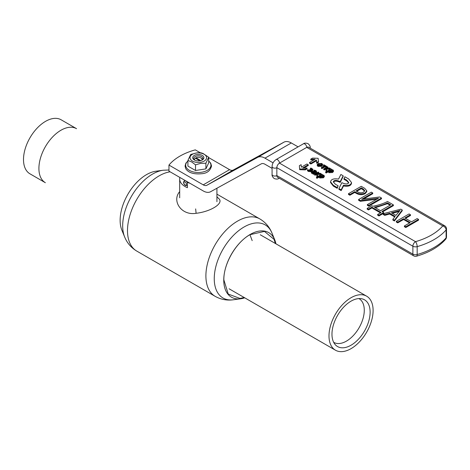 <?xml version="1.0" encoding="UTF-8"?>
<svg xmlns="http://www.w3.org/2000/svg" width="470" height="470" viewBox="0 0 470 470"><rect width="100%" height="100%" fill="white"/><g stroke="black" fill="none" stroke-linecap="round" stroke-linejoin="round"><path stroke-width="0.7" d="M45.367 182.718A31.19 18.007 -60 0 1 45.367 146.705A31.19 18.007 -60 0 1 76.557 128.698L61.153 119.803A31.19 18.007 -60 0 0 29.963 137.81A31.19 18.007 -60 0 0 29.963 173.824L45.367 182.718M199.85 160.781L195.361 158.19A3.725 2.15 0 0 0 194.762 160.182A4.577 2.644 180 0 1 193.722 158.508A4.577 2.644 180 0 1 195.062 156.639A4.577 2.644 180 0 1 200.055 156.064A4.577 2.644 180 0 1 202.881 158.508A4.577 2.644 180 0 1 201.859 160.17M194.351 155.405A5.587 3.225 180 0 1 202.253 155.405A5.587 3.225 180 0 1 202.253 159.964L202.253 159.964A5.587 3.225 180 0 1 194.351 159.964A5.587 3.225 180 0 1 194.351 155.405M204.162 161.069A8.29 4.782 180 0 1 190.297 158.925A8.29 4.782 180 0 1 200.443 153.061A8.29 4.782 180 0 1 204.162 161.069M208.686 157.238L205.901 163.237L200.719 163.36L195.52 164.841L191.719 161.968L187.918 160.452L190.697 154.454L197.206 152.815L201.084 152.85L202.958 153.437L208.686 157.238L208.686 162.89L205.901 168.889L195.52 170.493L187.918 166.104L187.918 160.452M205.901 163.237L205.901 168.889M195.52 164.841L195.52 170.493M356.442 193.417L354.744 192.442L349.892 195.238L348.499 194.439L348.499 193.675L361.248 186.32L364.667 188.3L366.8 190.826L365.114 192.929C362.235 194.327 359.344 194.239 356.442 192.659L356.442 193.417C359.344 194.997 362.235 195.091 365.114 193.687L366.8 191.584L366.8 190.826M366.753 191.202L366.8 191.584M378.497 198.199L360.378 200.537L358.604 199.515L371.353 192.154L372.739 192.959L361.706 199.274L379.69 196.971L381.505 198.017L381.505 198.775L368.762 206.136L367.37 205.331L367.37 204.573L378.497 198.258M376.499 199.304L360.378 201.295L358.604 200.273L358.604 199.515M372.739 192.959L372.739 193.716L363.545 199.027M393.396 204.885L381.928 211.506L383.649 212.499L383.649 213.263L378.961 215.965L377.663 215.219L377.663 214.461L381.076 212.487L371.893 207.182L371.893 207.946L368.474 209.914L367.182 209.168L367.182 208.404L371.87 205.701L372.833 206.26C378.444 205.226 383.344 203.639 387.533 201.501L393.396 204.885L393.396 205.643L382.586 211.888M380.418 212.869L371.893 207.946M402.232 210.742L394.436 220.959L392.879 220.06L392.879 219.302L395.123 216.406L389.671 213.257L389.671 214.02L384.754 215.366L383.197 214.473L383.197 213.709L400.839 209.179L402.232 209.984L402.232 210.742M394.718 216.934L389.671 214.02M410.474 214.743L404.846 217.992L411.514 221.846L417.143 218.591L418.535 219.396L418.535 220.154L405.786 227.515L404.4 226.71L404.4 225.953L410.24 222.58L403.577 218.726L403.577 219.49L397.732 222.862L396.345 222.057L396.345 221.3L409.088 213.944L410.474 214.743L410.474 215.507L405.504 218.374M409.582 222.956L403.577 219.49M310.376 170.663L309.654 170.211L309.654 169.453L312.197 169.294M311.88 169.623L310.394 169.088L310.394 168.325L310.923 168.019L313.002 169.329L312.585 169.846L310.993 169.94M313.002 169.329L312.585 170.61L310.993 170.675M310.993 169.911L311.346 171.209L310.981 171.709L308.414 171.468L307.462 170.704L307.462 169.94L308.02 169.623L308.878 170.41L310.682 170.328M313.472 172.866L311.698 172.608L311.14 171.92L311.592 171.333L313.966 171.344L315.217 171.885L315.417 170.898L313.784 170.481L314.371 170.14L315.934 170.651L316.545 171.374L316.545 172.132L315.858 172.919L313.478 174.294L312.92 173.971L312.92 173.213L313.472 172.895M313.472 173.63L311.698 173.365L311.14 171.92M315.488 171.703L313.784 171.239L313.784 170.481M316.774 175.439L316.892 173.489L315.135 174.488L314.577 174.17L318.214 172.067L318.772 172.39L317.103 173.354L320.334 173.295L321.063 173.712L321.063 174.47L317.597 174.505L317.555 176.585L317.555 175.886L316.774 175.439L316.774 176.197L317.503 176.614M316.845 174.264L315.135 175.251L314.577 174.928L314.577 174.17M318.772 172.39L318.454 173.33M319.206 177.037L317.038 178.289L316.48 177.966L316.48 177.202L321.797 174.135L322.349 174.793M322.349 174.458L321.709 174.828L323.707 175.14L324.323 175.939L324.323 176.702L323.401 177.801L319.735 178.007L319.265 177.02M322.62 164.453L322.62 165.211L321.686 166.339L317.973 166.404L317.209 165.417L317.209 164.659L318.078 163.56L321.862 163.495L322.62 164.453L321.686 165.575L317.973 165.646L317.209 164.659M323.472 165.064L323.942 164.794L326.697 166.38L326.697 167.144L326.221 167.414L325.123 166.78L321.956 168.607L321.41 168.289L321.41 167.532L324.576 165.704L323.472 165.064L323.472 165.828L323.918 166.08M325.951 170.152L326.068 168.207L324.312 169.206L323.754 168.883L327.39 166.785L327.948 167.108L326.292 168.078L329.511 168.007L330.24 168.43L330.24 169.188L326.773 169.224L326.732 171.297L326.732 170.604L325.951 170.152L325.951 170.91L326.679 171.333M326.021 168.977L324.312 169.964L323.754 169.647L323.754 168.883M327.948 167.108L327.631 168.049M328.383 171.75L326.215 173.001L325.657 172.678L325.657 171.92L330.974 168.853L331.526 169.505M331.526 169.171L330.886 169.541L332.883 169.858L333.494 170.657L333.494 171.415L332.578 172.513L328.912 172.719L328.442 171.732M310.77 159.118L312.532 158.102L318.125 158.29L318.454 161.521L318.454 162.285L316.692 163.302L316.439 160.787L310.882 163.995L309.565 163.231L309.565 162.473L315.123 159.265L310.77 159.118L310.77 159.876L313.878 159.982M276.107 159.559C273.605 161.216 272.259 163.542 272.077 166.539A2.791 1.61 180 0 0 272.894 167.678A2.791 1.61 180 0 0 276.848 167.678L412.883 246.221L412.883 254.129A3.725 2.15 0 0 0 417.178 254.534L417.178 246.627A3.725 2.15 180 0 1 412.883 246.221A3.725 2.15 120 0 1 415.521 241.662A3.725 1.357 73.9 0 1 417.178 246.627A64.431 37.2 180 0 0 434.004 239.635A64.431 37.2 180 0 0 446.106 229.924A3.725 2.72 40.8 0 0 442.775 225.923L306.734 147.38A2.791 1.616 -120 0 0 304.76 143.961A2.791 1.616 -120 0 0 303.362 143.82L276.107 159.559A2.791 1.616 -120 0 1 277.506 159.7A2.791 1.616 -120 0 1 279.48 163.119L415.521 241.662A60.706 35.05 0 0 0 442.775 225.923A3.725 2.15 -60 0 1 444.638 225.741L308.596 147.198A3.725 2.15 120 0 0 306.734 147.38L279.48 163.119A3.725 2.15 120 0 0 276.848 167.678L276.848 175.586A3.725 2.15 120 0 0 277.617 177.29L413.659 255.833A3.725 3.725 0 0 0 416.549 256.185A3.725 1.357 73.9 0 0 417.178 254.534A64.431 37.2 0 0 0 434.004 247.543A64.431 37.2 0 0 0 446.106 237.832A3.725 2.15 0 0 0 446.5 236.868L446.5 228.966A3.725 2.15 180 0 1 446.106 229.924L446.106 237.832A3.725 2.72 40.8 0 1 445.595 239.306C438.863 246.891 429.18 252.519 416.549 256.185M340.18 182.43L343.147 176.538L343.147 175.774L340.891 174.476L338.565 179.094C333.806 178.336 331.133 179.229 330.551 181.772L333.318 185.309L337.219 187.559L337.219 188.317L338.106 185.791L335.292 184.17L333.306 181.79C334.105 180.016 336.303 179.922 339.904 181.508L339.904 182.266C336.708 180.791 334.528 180.762 333.371 182.184M330.551 181.772L330.551 182.53L333.318 186.067L337.219 188.317M343.952 178.524L346.766 180.145L348.752 182.53C347.959 184.299 345.755 184.393 342.16 182.807L341.878 182.648L338.917 188.541L338.917 189.298L341.167 190.603L343.494 185.979C348.252 186.743 350.926 185.85 351.507 183.306L351.507 182.542L348.74 179.005L344.839 176.755L343.952 179.282L346.766 180.909L348.693 182.895M303.943 168.001L308.249 165.511L308.249 164.753L306.934 163.995L301.382 167.197L301.123 164.688L299.361 165.704L299.69 169.694L305.288 169.887L307.051 168.865L307.051 168.107L302.698 167.96L308.249 164.753M340.18 181.667L343.147 175.774M337.219 187.559L338.106 185.791M338.917 188.541L341.167 189.839L341.167 190.603M341.167 189.839L343.494 185.221L343.494 185.979M343.494 185.221C348.252 185.979 350.926 185.086 351.507 182.542M299.361 165.704L299.69 169.694M299.69 168.936L305.288 169.124L305.288 169.887M305.288 169.124L307.051 168.107M318.454 161.521L316.692 162.538L316.439 160.029L310.882 163.231L310.882 163.995M310.882 163.231L309.565 162.473M316.439 160.029L316.439 160.787M316.692 162.538L316.692 163.302M333.494 170.657L332.578 171.756L328.912 171.961L328.424 171.01M328.424 170.963L326.215 172.243L326.215 173.001M326.215 172.243L325.657 171.92M329.047 171.438L329.893 170.88L332.554 171.015M329.364 170.422L332.29 170.058L332.713 170.622L332.037 171.427L329.335 171.662L328.9 171.068L329.364 170.422L329.364 171.18M328.383 172.014L328.442 170.974M330.24 168.43L326.773 168.46L326.773 169.224M326.773 168.46L326.732 170.604M324.312 169.206L324.312 169.964M326.697 166.38L326.221 166.656L326.221 167.414M326.221 166.656L325.123 166.016L325.123 166.78M325.123 166.016L321.956 167.843L321.956 168.607M321.956 167.843L321.41 167.532M318.654 163.866L321.345 163.742L321.868 164.394L321.11 165.27L318.484 165.393L317.961 164.717L318.654 163.866L318.654 164.623L321.715 164.788M318.102 165.088L318.654 164.623M324.323 175.939L323.401 177.037L319.735 177.243L319.248 176.291M319.248 176.25L317.038 177.525L317.038 178.289M317.038 177.525L316.48 177.202M319.87 176.72L320.716 176.162L323.378 176.303M320.193 175.704L323.113 175.345L323.536 175.903L322.861 176.708L320.158 176.943L319.723 176.35L320.193 175.704L320.193 176.467M319.206 177.296L319.265 176.256M321.063 173.712L317.597 173.747L317.597 174.505M317.597 173.747L317.555 175.886M315.135 174.488L315.135 175.251M316.545 171.374L313.478 173.53L313.478 174.294M313.478 173.53L312.92 173.213M315.746 171.303L315.417 170.898L315.417 171.662M312.18 172.396L313.931 172.555M313.737 171.709L314.747 172.155L314.395 172.355L312.286 172.402L312.18 171.638L313.737 171.709L313.737 172.466M312.286 172.402L312.18 171.638L312.18 172.331M310.464 170.616L309.654 169.453M311.998 169.564L311.745 168.777L310.394 168.325M311.346 170.451L310.981 170.945L308.414 170.71L307.462 169.94M418.535 219.396L405.786 226.751L405.786 227.515M405.786 226.751L404.4 225.953M403.577 218.726L397.732 222.104L397.732 222.862M397.732 222.104L396.345 221.3M402.232 209.984L394.436 220.195L394.436 220.959M394.436 220.195L392.879 219.302M389.671 213.257L384.754 214.608L384.754 215.366M384.754 214.608L383.197 213.709M398.942 210.795L400.029 210.454L395.916 215.395L391.428 212.804L398.942 210.795L398.989 211.541M392.327 213.321L398.942 211.553M383.649 212.499L378.961 215.207L378.961 215.965M378.961 215.207L377.663 214.461M371.893 207.182L368.474 209.156L368.474 209.914M368.474 209.156L367.182 208.404M380.536 210.707L374.367 207.141C379.355 206.107 383.72 204.703 387.462 202.928L390.735 204.814L380.536 210.707M387.462 202.928L387.462 203.686L390.077 205.196M375.354 207.711L387.462 203.686M381.505 198.017L368.762 205.372L368.762 206.136M368.762 205.372L367.37 204.573M377.322 198.44L377.322 198.834M360.378 200.537L360.378 201.295M356.442 192.659L354.744 191.678L354.744 192.442M354.744 191.678L349.892 194.48L349.892 195.238M349.892 194.48L348.499 193.675M361.365 187.859L363.151 188.887L364.779 190.697L363.592 192.118C361.765 193.141 359.779 193.053 357.635 191.854L356.037 190.932L361.365 187.859L361.365 188.617L364.702 191.073M356.695 191.314L361.365 188.617M298.086 146.869L291.3 142.956A14.899 8.601 -120 0 0 283.945 142.169L233.243 170.046A7.45 4.301 60 0 1 229.566 169.652L208.686 157.597M200.367 152.797L195.291 149.865A55.865 32.254 0 0 0 168.959 165.07L168.959 171.15L203.228 190.938A14.899 8.601 -120 0 0 210.589 191.725L261.285 163.848A7.45 4.301 60 0 1 264.968 164.242L272.077 168.348M273.064 162.837L264.968 158.161A14.899 8.601 -120 0 0 257.607 157.374L206.906 185.251A7.45 4.301 60 0 1 203.228 184.857L168.959 165.07M351.043 348.652A31.19 18.007 120 0 0 371.423 321.169A31.19 18.007 120 0 0 366.641 296.176A31.19 18.007 120 0 0 335.451 314.183A31.19 18.007 120 0 0 335.451 350.197A31.19 18.007 120 0 0 351.043 348.652M351.043 345.215A26.978 15.575 120 0 0 369.285 319.112A26.978 15.575 120 0 0 361.736 298.767A26.978 15.575 120 0 0 337.554 315.399A26.978 15.575 120 0 0 335.245 344.651A26.978 15.575 120 0 0 351.043 345.215M333.653 342.278A25.233 14.57 120 0 0 333.818 342.377A25.233 14.57 120 0 0 346.437 341.126A25.233 14.57 120 0 0 362.922 318.895A25.233 14.57 120 0 0 359.051 298.673A25.233 14.57 120 0 0 358.88 298.579M201.924 158.56L200.937 157.991A3.725 2.15 0 0 0 196.019 157.808L195.361 158.19M201.841 160.182A3.725 2.15 0 0 0 200.937 157.991M200.796 160.57L196.019 157.808M179.863 177.449A18.624 10.751 0 0 0 179.681 178.97A18.624 10.751 0 0 0 185.133 186.572A18.624 10.751 0 0 0 187.407 187.689L187.407 182.372L187.9 182.09M189.904 183.247A18.624 10.751 180 0 1 187.407 182.372M121.865 230.159A37.277 21.52 -60 0 1 146.487 174.652A37.277 21.52 -60 0 1 155.893 171.227L163.161 170.234A42.2 24.364 -60 0 0 152.515 174.112A42.2 24.364 -60 0 0 124.644 236.956L121.865 230.159M244.723 297.821A37.277 21.52 -60 0 1 240.711 298.773A37.277 21.52 -60 0 1 224.196 274.357A37.277 21.52 -60 0 1 250.116 234.483A37.277 21.52 -60 0 1 274.738 239.841A37.277 21.52 -60 0 1 275.913 243.795M275.391 243.489L274.051 239.371L264.44 231.399L249.946 234.695C236.005 242.326 223.503 263.987 223.855 279.879L228.256 294.079L239.964 298.415L244.2 297.516M216.923 196.66L218.38 198.275C224.866 202.905 211.077 211.606 196.102 213.298C181.455 215.847 171.544 200.89 179.681 191.648M187.407 185.392A2.791 1.616 60 0 1 187.189 185.574L185.327 185.48C183.406 183.77 183.094 182.184 184.393 180.733A2.791 1.616 60 0 1 185.791 180.874A2.791 1.616 60 0 1 187.407 182.777M186.449 184.293A1.862 1.075 -120 0 0 185.133 182.013A1.862 1.075 -120 0 0 183.817 182.771A1.862 1.075 -120 0 0 185.133 185.051A1.862 1.075 -120 0 0 186.449 184.293M187.918 161.063A12.631 7.291 0 0 0 190.209 170.81A12.631 7.291 0 0 0 207.229 170.369A12.631 7.291 0 0 0 208.686 161.063M310.13 148.085A2.791 1.61 0 0 0 310.188 147.762L310.188 148.115M413.659 255.833A3.725 2.15 120 0 1 412.883 254.129L276.848 175.586A2.791 1.61 180 0 1 272.894 175.586A2.791 1.61 180 0 1 272.077 174.446C271.83 175.715 272.553 177.084 274.245 178.571C276.378 179.293 277.929 179.234 278.898 178.388L279.209 178.206M339.904 181.508L339.904 182.266M333.318 185.309L333.318 186.067M346.766 180.145L346.766 180.909M332.578 171.756L332.578 172.513M328.912 171.961L328.912 172.719M329.893 170.117L329.893 170.88M332.29 170.058L332.29 170.822M317.973 165.646L317.973 166.404M321.686 165.575L321.686 166.339M321.345 163.742L321.345 164.5M323.401 177.037L323.401 177.801M319.735 177.243L319.735 178.007M320.716 175.404L320.716 176.162M323.113 175.345L323.113 176.103M315.858 172.161L315.858 172.919M311.698 172.608L311.698 173.365M310 169.652L310 170.416M311.745 168.777L311.745 169.541M312.585 169.846L312.585 170.61M310.981 170.945L310.981 171.709M308.414 170.71L308.414 171.468M363.639 198.211L363.639 198.975M365.114 192.929L365.114 193.687M363.151 188.887L363.151 189.651M264.968 158.161L291.3 142.956M203.228 184.857L229.566 169.652M257.607 157.374L283.945 142.169M206.906 185.251L233.243 170.046M240.711 298.773L233.437 299.766A42.2 24.364 -60 0 1 222.986 249.253A42.2 24.364 -60 0 1 271.96 233.044C269.504 227.004 265.468 222.298 259.845 218.926L216.923 194.145M233.437 299.766C226.981 300.665 220.888 299.519 215.154 296.335A44.691 25.803 -60 0 1 215.154 244.729A44.691 25.803 -60 0 1 259.845 218.926M215.154 296.335L136.752 251.074A44.691 25.803 -60 0 1 132.499 208.022A44.691 25.803 -60 0 1 170.093 171.809M249.946 234.695L252.179 240.64M195.655 208.903L196.102 213.298M184.393 180.733L184.974 180.398M208.686 160.934L210.719 163.161L211.524 165.969C210.372 170.563 207.305 173.13 202.329 173.659C194.721 174.458 189.475 173.154 186.578 169.746C186.014 169.488 185.515 168.231 185.08 165.969L185.885 163.161L187.918 160.934M310.188 147.762C310.435 146.493 309.712 145.118 308.02 143.638C305.888 142.915 304.337 142.974 303.362 143.82M272.077 166.539L272.077 174.446M445.595 239.306A3.725 3.725 0 0 0 446.5 236.868M446.5 228.966A3.725 3.725 0 0 0 444.638 225.741M229.101 288.797L335.451 350.197M260.292 234.777L366.641 296.176M216.923 201.695L216.923 188.241M179.681 197.794L179.681 178.97M274.738 239.841L271.96 233.044M136.752 251.074C131.13 247.702 127.094 242.996 124.644 236.956M168.959 169.993L163.161 170.234"/></g></svg>

